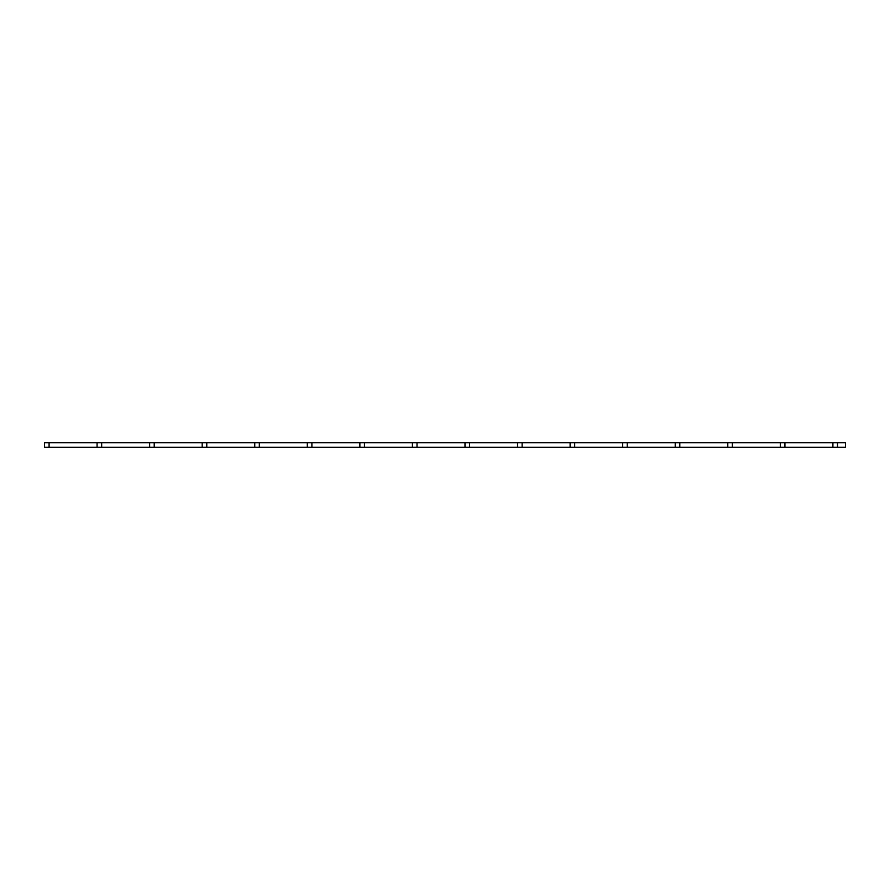 <?xml version="1.0" encoding="UTF-8"?>
<svg xmlns="http://www.w3.org/2000/svg" width="890" height="890" viewBox="0 0 890 890"><rect width="100%" height="100%" fill="white"/><g stroke="black" fill="none" stroke-linecap="round" stroke-linejoin="round"><path stroke-width="1.33" d="M49.095 447.303L44.5 447.303L44.5 442.697L49.095 442.697L49.095 447.303L97.077 447.303L97.077 442.697L101.66 442.697L101.66 447.303L149.631 447.303L149.631 442.697L154.215 442.697L154.215 447.303L202.197 447.303L202.197 442.697L206.78 442.697L206.78 447.303L254.751 447.303L254.751 442.697L259.335 442.697L259.335 447.303L307.317 447.303L307.317 442.697L311.889 442.697L311.889 447.303L359.872 447.303L359.872 442.697L364.455 442.697L364.455 447.303L412.426 447.303L412.426 442.697L417.01 442.697L417.01 447.303L464.992 447.303L464.992 442.697L469.575 442.697L469.575 447.303L517.546 447.303L517.546 442.697L522.13 442.697L522.13 447.303L570.112 447.303L570.112 442.697L574.684 442.697L574.684 447.303L622.666 447.303L622.666 442.697L627.25 442.697L627.25 447.303L675.221 447.303L675.221 442.697L679.804 442.697L679.804 447.303L727.786 447.303L727.786 442.697L732.37 442.697L732.37 447.303L780.341 447.303L780.341 442.697L784.924 442.697L784.924 447.303L832.906 447.303L832.906 442.697L837.49 442.697L837.49 447.303L845.5 447.303L845.5 442.697L837.49 442.697M359.872 447.303L364.455 447.303M307.317 447.303L311.889 447.303M254.751 447.303L259.335 447.303M202.197 447.303L206.78 447.303M149.631 447.303L154.215 447.303M97.077 447.303L101.66 447.303M412.426 447.303L417.01 447.303M464.992 447.303L469.575 447.303M517.546 447.303L522.13 447.303M570.112 447.303L574.684 447.303M622.666 447.303L627.25 447.303M675.221 447.303L679.804 447.303M727.786 447.303L732.37 447.303M780.341 447.303L784.924 447.303M832.906 447.303L837.49 447.303M97.077 442.697L49.095 442.697M149.631 442.697L101.66 442.697M202.197 442.697L154.215 442.697M254.751 442.697L206.78 442.697M307.317 442.697L259.335 442.697M359.872 442.697L311.889 442.697M412.426 442.697L364.455 442.697M464.992 442.697L417.01 442.697M517.546 442.697L469.575 442.697M570.112 442.697L522.13 442.697M622.666 442.697L574.684 442.697M675.221 442.697L627.25 442.697M727.786 442.697L679.804 442.697M780.341 442.697L732.37 442.697M832.906 442.697L784.924 442.697"/></g></svg>
